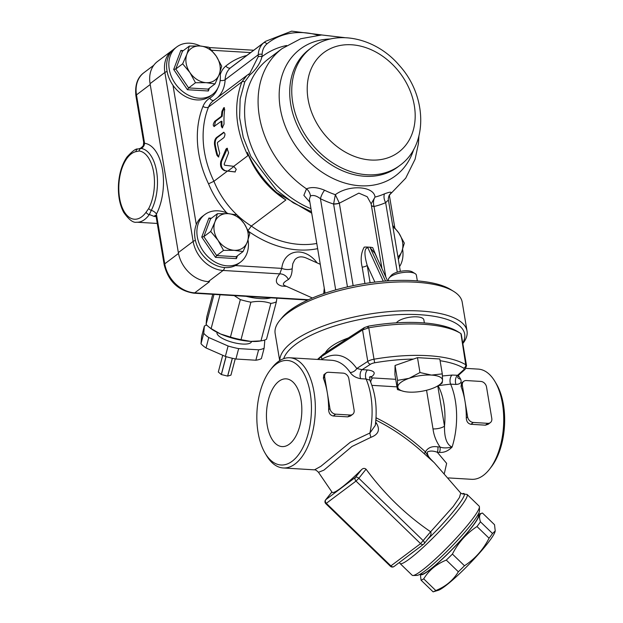 <?xml version="1.0" encoding="UTF-8"?>
<svg xmlns="http://www.w3.org/2000/svg" width="623" height="623" viewBox="0 0 623 623"><rect width="100%" height="100%" fill="white"/><g stroke="black" fill="none" stroke-linecap="round" stroke-linejoin="round"><path stroke-width="0.93" d="M222.738 355.274L218.323 371.993A6.51 2.001 -165.2 0 1 218.323 371.993L222.738 355.281M226.017 356.621L221.29 374.524L218.323 372.024M226.094 356.644L221.367 374.555A6.51 2.001 -165.2 0 1 221.29 374.524M232.309 358.264L227.605 376.09L221.367 374.555M232.379 358.28L227.683 376.097A6.51 2.001 -165.2 0 1 227.605 376.09M235.237 358.887L230.946 375.132L227.683 376.097M264.129 340.205A33.26 10.241 -165.2 0 1 264.767 340.906L264.136 348.179A33.26 10.241 -165.2 0 1 258.607 349.807L238.656 348.607A33.26 10.241 -165.2 0 1 228.096 346.006L208.775 337.534A33.26 10.241 -165.2 0 1 203.744 333.305L204.375 326.031A33.26 10.241 -165.2 0 1 206.735 325.066M251.552 341.443L251.497 341.653A17.833 5.49 -165.2 0 1 232.854 342.416A17.833 5.49 -165.2 0 1 217.014 332.557L217.069 332.339M203.744 333.305L200.995 343.717L201.626 336.451L204.375 326.031M208.775 337.534L206.026 347.953A33.26 10.241 -165.2 0 1 200.995 343.717M228.096 346.006L225.347 356.418L206.026 347.953M238.656 348.607L235.907 359.019A33.26 10.241 -165.2 0 1 225.347 356.418M258.607 349.807L255.858 360.226L235.907 359.019M264.136 348.179L261.387 358.591A33.26 10.241 -165.2 0 1 255.858 360.226M246.171 296.33A28.308 8.714 14.8 0 0 270.896 297.817M276.892 298.183L276.378 301.766A33.26 10.241 -165.2 0 1 270.849 303.401C264.666 301.236 258.015 300.831 250.898 302.202A33.26 10.241 -165.2 0 1 240.338 299.601L234.209 295.614M212.739 294.321L206.727 317.091L206.104 324.365L214.008 294.391M206.104 324.365A33.26 10.241 14.8 0 0 208.51 326.686A33.26 10.241 14.8 0 0 211.127 328.594L220.059 294.757M211.127 328.594L220.495 333.959A31.134 9.586 -165.2 0 1 210.013 327.908L208.51 326.686M220.495 333.959L230.455 337.066A33.26 10.241 14.8 0 0 241.015 339.667L250.695 341.396A31.134 9.586 -165.2 0 1 220.495 333.959M261.785 340.742L259.884 341.061A31.134 9.586 -165.2 0 1 250.695 341.396L260.967 340.867A33.26 10.241 14.8 0 0 261.785 340.742A33.26 10.241 14.8 0 0 266.496 339.239L276.378 301.766M230.455 337.066L240.338 299.601M241.015 339.667L250.898 302.202M260.967 340.867L270.849 303.401M173.443 49.505L157.533 61.451A29.725 23.23 53 0 0 150.073 83.653L164.877 72.486L193.146 241.428L178.342 252.595L150.073 83.653M178.342 252.595A29.725 23.23 53 0 0 208.3 281.627L223.104 270.46A4.244 2.204 -86.6 0 0 224.553 267.524M316.78 243.468A94.828 74.114 -127 0 1 251.342 226.04L285.887 199.983A94.828 74.114 -127 0 1 276.651 192.562C264.043 181.231 254.293 167.875 247.417 152.503L247.923 155.633C235.338 129.304 233.321 104.719 241.888 81.878L246.864 75.445L213.23 100.817A22.646 17.701 -127 0 0 208.526 107.039L241.888 81.878A2.827 1.62 -158.2 0 1 244.777 81.854L249.636 75.181C256.201 69.41 260.305 63.258 261.948 56.716A2.827 1.355 -173.8 0 0 258.093 56.895L249.846 73.366L248.086 74.604M285.887 199.983A76.427 59.73 -127 0 1 247.417 152.503M390.707 193.605A76.427 59.73 -127 0 1 388.877 195.949M249.636 75.181A2.827 1.23 -122.8 0 0 248.032 74.628A2.827 1.23 -122.8 0 0 247.993 74.659L246.864 75.445M276.651 192.562L311.71 213.183M311.469 211.727L293.293 202.825L276.557 190.155L250.874 156.482L243.235 137.255L239.598 117.716L240.143 98.948L244.777 81.854M233.75 166.325L236.257 169.37L234.964 171.948L224.63 170.702C221.188 169.144 219.919 166.037 220.815 161.388L226.009 149.037L227.06 148.243L228.602 152.884L224.155 164.184L224.584 165.22L233.75 166.325L247.923 155.633M247.837 230.829L251.342 226.04A76.427 59.73 -127 0 1 213.923 181.277L227.496 171.045M217.739 88.271A31.134 24.336 -127 0 1 209.741 98.208A26.89 21.018 53 0 0 202.973 106.416A4.244 2.399 22 0 0 208.526 107.039A94.828 74.114 -127 0 0 213.923 181.277L208.541 183.824A80.678 63.048 53 0 0 226.764 212.926M324.256 288.138L323.726 293.643L324.287 293.441M370.109 282.733L367.212 265.429C365.257 258.919 363.007 247.868 367.882 247.79L366.737 247.027L370.778 247.269L370.296 247.938L374.945 253.397M366.737 247.027L364.221 247.113C361.036 252.813 360.359 259.495 362.189 267.15L364.93 283.512M377.445 258.818L372.702 247.627L370.778 247.269M397.279 272.165L385.645 202.646L387.693 200.629M371.433 205.66A5.662 1.962 170.5 0 0 374.018 206.478L373.956 206.291C373.076 202.639 373.434 199.562 375.03 197.07C373.901 185.934 348.927 184.447 335.353 194.68L333.601 204.048A5.662 1.962 170.5 0 0 339.34 203.184L358.856 193.13L367.196 196.72L371.121 203.799L381.969 268.63M374.906 282.11L367.212 265.429A5.662 1.962 -9.5 0 1 362.189 267.15M390.099 194.065L391.166 193.255A90.584 70.796 53 0 1 390.294 193.901A8.488 7.227 -127.2 0 0 390.2 193.971L390.294 193.901C392.365 191.658 390.426 191.635 384.492 193.839A88.458 69.137 -127 0 1 375.03 197.07L371.129 203.861M325.105 293.199L309.382 199.235L310.464 195.98C313.221 194.828 316.546 195.739 320.44 198.721A8.488 2.881 116.1 0 1 324.599 190.233C317.341 187.235 311.313 186.783 306.508 188.855L303.86 195.326L309.88 202.226M333.601 203.853A5.662 1.892 171.9 0 0 339.333 203.114L335.353 194.68A88.458 69.137 -127 0 1 324.599 190.233M385.808 276.962L374.018 206.478A96.316 75.274 53 0 0 385.645 202.646A8.488 5.21 66.1 0 1 384.492 193.839M310.464 195.98A8.488 6.331 62.6 0 0 306.508 188.855A90.584 70.796 53 0 1 282.063 48.625L300.691 38.751L321.647 34.958L344.574 37.629M371.409 205.551A5.662 1.814 170.7 0 0 373.956 206.291M312.388 298.004L284.485 285.482C282.18 284.283 283.473 282.297 288.379 279.54C290.793 277.453 292.055 273.855 292.171 268.747L292.802 263.7L294.741 259.846C297.568 256.59 301.462 256.006 306.415 258.093M308.486 299.718L194.711 292.865L209.515 281.697L208.3 281.627M292.171 268.747A8.488 4.197 8.4 0 1 281.76 268.381L279.766 273.871C274.681 280.109 275.327 284.166 281.705 286.05L286.44 286.354M288.379 279.54A8.488 7.344 41.1 0 0 279.766 273.871L223.104 270.46A29.725 23.23 53 0 1 193.146 241.428A4.244 1.472 -9.5 0 1 195.42 240.439M214.522 126.337C212.778 125.986 212.848 124.304 214.74 121.29L221.445 116.236A94.828 74.114 -127 0 1 221.944 111.377L223.696 107.826L224.693 109.305A94.828 74.114 53 0 0 224.039 124.109L222.232 127.879L221.29 126.181A94.828 74.114 -127 0 1 221.227 121.275L213.969 126.539M214.367 126.438L215.496 121.337L222.193 116.275A93.98 73.452 -127 0 1 222.707 111.424L224.467 107.872L223.696 107.818L224.218 107.615M218.805 156.934L217.668 155.298A93.98 73.452 -127 0 1 215.262 144.723C214.935 141.499 215.605 139.108 217.271 137.551L223.976 132.489L223.252 132.45C225.23 132.808 225.479 134.506 223.992 137.551L217.598 142.371L217.388 143.181A94.828 74.114 53 0 0 219.685 153.18L218.447 156.988L216.936 155.252A94.828 74.114 -127 0 1 214.538 144.676C214.211 141.46 214.88 139.061 216.547 137.504L223.828 132.247M222.613 127.801L222.022 126.228A93.98 73.452 -127 0 1 221.967 121.321L221.227 121.275M221.445 116.236L222.193 116.275M235.292 171.94L225.394 170.749C221.944 169.183 220.659 166.084 221.554 161.427L227.473 148.344M227.893 171.045L234.092 166.364M155.875 215.488A5.662 2.936 -86.6 0 1 155.968 215.496L155.034 215.34L156.202 217.053L156.428 214.117A42.457 22.039 -86.6 0 0 162.486 169.666A42.457 22.039 -86.6 0 0 144.575 143.298L143.672 142.2L135.907 95.81C134.802 85.063 137.481 77.353 143.936 72.689A29.725 23.23 -127 0 0 136.476 94.891A4.244 1.472 170.5 0 0 135.907 95.81M150.213 84.526L136.476 94.891L144.575 143.298A5.662 4.836 -83.1 0 1 140.946 148.422L137.831 148.998A2.827 2.399 -102.1 0 1 137.878 148.99M307.785 300.045L193.792 293.176A4.244 2.204 -86.6 0 0 194.711 292.865A29.725 23.23 -127 0 1 164.745 263.833L156.428 214.117A5.662 3.138 27.3 0 0 151.311 210.34A37.123 19.266 -86.6 0 0 156.607 171.481A37.123 19.266 -86.6 0 0 140.946 148.422A2.827 2.422 96.9 0 0 139.131 150.984A34.452 17.88 93.4 0 1 153.663 172.384A34.452 17.88 93.4 0 1 148.749 208.456L146.14 212.147A33.969 17.631 93.4 0 1 119.585 198.091A33.969 17.631 93.4 0 1 136.009 151.623A2.827 2.399 -102.1 0 1 137.831 148.998C135.884 148.508 132.255 151.202 126.944 157.066C122.108 164.137 119.297 173.108 118.51 183.972C117.895 195.054 119.593 204.476 123.619 212.233C128.797 219.67 133.158 222.995 136.71 222.209A36.796 19.103 -86.6 0 0 149.356 214.53L151.311 210.34A2.827 1.565 27.3 0 1 148.749 208.456M149.364 214.522L154.208 216.438L156.054 216.547M149.356 214.53A2.827 1.869 -144.4 0 1 146.14 212.147M200.326 46.016A29.725 23.23 53 0 0 176.706 46.982A29.725 23.23 53 0 0 171.668 77.221A29.725 23.23 53 0 0 199.204 98.216A29.725 23.23 53 0 0 212.505 94.439A29.725 23.23 53 0 0 219.974 72.323M212.505 94.439L210.247 96.144A29.725 23.23 -127 0 1 172.984 85.273A29.725 23.23 -127 0 1 174.448 48.687L176.706 46.982M206.135 82.664A19.811 15.489 53 0 0 219.241 74.378A19.811 15.489 53 0 0 216.173 56.047A19.811 15.489 53 0 0 199.999 45.993A19.811 15.489 53 0 0 186.884 54.279A19.811 15.489 53 0 0 189.953 72.618A19.811 15.489 53 0 0 206.135 82.664L195.49 82.742L189.953 72.618L182.664 63.819L186.884 54.279L189.353 46.071L199.999 45.993L208.876 47.247L216.173 56.047L221.702 66.17L219.241 74.378L215.013 83.918L206.135 82.664M208.137 89.105L188.613 87.929L187.43 89.728L208.347 90.989L208.137 89.105L215.013 83.918M195.49 82.742L188.613 87.929L175.787 69.005L182.477 51.257L189.353 46.071M182.477 51.257L180.857 50.44L173.685 69.457L175.787 69.005L182.664 63.819M228.376 213.65A29.725 23.23 53 0 0 204.757 214.624A29.725 23.23 53 0 0 198.55 222.87A29.725 23.23 53 0 0 202.849 250.563A29.725 23.23 53 0 0 227.263 265.85A29.725 23.23 53 0 0 240.556 262.081A29.725 23.23 53 0 0 248.032 239.956M240.556 262.081L238.298 263.778A29.725 23.23 -127 0 1 235.369 265.585A29.725 23.23 -127 0 1 204.671 257.361A29.725 23.23 -127 0 1 196.292 224.576A29.725 23.23 -127 0 1 202.498 216.321L204.757 214.624M234.186 250.306A19.811 15.489 53 0 0 247.292 242.02A19.811 15.489 53 0 0 244.224 223.68A19.811 15.489 53 0 0 228.049 213.634A19.811 15.489 53 0 0 214.943 221.92A19.811 15.489 53 0 0 218.011 240.252A19.811 15.489 53 0 0 234.186 250.306L223.54 250.384L218.011 240.252L210.714 231.46L214.943 221.92L217.404 213.712L228.049 213.634L236.927 214.888L244.224 223.68L249.753 233.812L247.292 242.02L243.063 251.56L234.186 250.306M236.187 256.738L216.672 255.562L215.488 257.361L236.405 258.623L236.187 256.738L243.063 251.56M223.54 250.384L216.672 255.562L203.838 236.639L210.535 218.891L217.404 213.712M210.535 218.891L208.907 218.073L201.743 237.09L203.838 236.639L210.714 231.46M399.553 266.605A29.725 23.23 53 0 0 402.606 249.27M397.926 256.863A19.811 15.489 53 0 0 401.866 251.326A19.811 15.489 53 0 0 398.798 232.994A19.811 15.489 53 0 0 392.903 226.865M392.661 225.401L398.798 232.994L404.327 243.118L401.866 251.326L398.354 259.402M492.513 533.498L495.23 530.952L495.028 531.723A41.757 5.101 134.1 0 1 469.524 563.815A41.757 5.101 134.1 0 1 438.257 590.316L433.117 591.85A46.709 5.708 -45.9 0 0 435.789 590.549C445.655 586.57 453.178 580.309 458.357 571.782A46.709 5.708 -45.9 0 0 464.478 565.762C475.022 558.854 483.214 549.673 489.063 538.217A46.709 5.708 -45.9 0 0 492.513 533.498L480.45 521.809A46.709 5.708 134.1 0 1 476.992 526.528C466.456 533.436 458.263 542.617 452.415 554.073A46.709 5.708 134.1 0 1 446.286 560.093C436.419 564.08 428.897 570.333 423.718 578.86A46.709 5.708 134.1 0 1 421.047 580.161L420.307 574.071M495.23 530.952L494.53 524.722L482.459 513.033L478.23 514.294M482.459 513.033C479.445 513.679 478.776 516.607 480.45 521.809M433.117 591.85L421.047 580.161M435.789 590.549L423.718 578.86M458.357 571.782L446.286 560.093M464.478 565.762L452.415 554.073M489.063 538.217L476.992 526.528M420.432 574.001A41.757 5.101 -45.9 0 0 453.38 548.17A41.757 5.101 -45.9 0 0 478.16 514.427M477.942 514.816L478.277 515.143A41.048 5.015 134.1 0 1 453.318 548.108A41.048 5.015 134.1 0 1 421.156 574.095L420.821 573.775M403.821 391.408L397.419 389.554L394.927 374.664L395.052 365.483L417.488 357.649L439.799 358.988L442.291 373.886L442.54 380.341A22.646 7.842 170.5 0 0 431.451 375.085A22.646 7.842 170.5 0 0 409.077 378.325A22.646 7.842 170.5 0 0 397.801 386.836A22.646 7.842 170.5 0 0 403.821 391.408A22.646 7.842 170.5 0 0 408.89 392.101A22.646 7.842 170.5 0 0 431.264 388.853A22.646 7.842 170.5 0 0 438.179 385.653A22.646 7.842 170.5 0 0 442.54 380.341L442.166 383.059L438.179 385.653M417.488 357.649L419.98 372.538L431.451 375.085L442.291 373.886M395.052 365.483L397.544 380.373L409.077 378.325L419.98 372.538M397.419 389.554L397.544 380.373M415.105 273.606L412.364 271.924A11.549 3.995 170.5 0 0 401.368 271.207A11.549 3.995 170.5 0 0 391.197 275.467L389.157 277.951A14.15 4.898 -9.5 0 1 401.617 272.726A14.15 4.898 -9.5 0 1 415.105 273.606A14.15 4.898 -9.5 0 1 416.39 275.226L417.34 280.903M388.627 280.833L388.464 279.898A14.15 4.898 -9.5 0 1 389.157 277.951M424.372 322.94L423.85 319.833A14.15 4.898 170.5 0 0 413.15 316.866A14.15 4.898 170.5 0 0 397.817 321.437A14.15 4.898 170.5 0 0 396.415 322.823M325.315 352.883A50.245 17.389 -9.5 0 1 348.319 337.97M462.827 343.569A94.828 32.824 170.5 0 0 467.032 331.015A94.828 32.824 170.5 0 0 370.615 313.883A94.828 32.824 170.5 0 0 279.813 360.546M283.706 358.661A92.002 31.843 -9.5 0 1 389.079 315.277A92.002 31.843 -9.5 0 1 462.749 343.102M279.688 360.624L275.148 333.507A94.828 32.824 -9.5 0 1 279.75 320.456A94.828 32.824 -9.5 0 1 363.264 285.482A94.828 32.824 -9.5 0 1 453.614 291.362A94.828 32.824 -9.5 0 1 462.211 302.202L467.032 331.015M453.614 291.362L450.639 289.531A92.002 31.843 170.5 0 0 362.983 283.823A92.002 31.843 170.5 0 0 281.97 317.761L279.75 320.456M457.446 331.436L458.785 332.261L457.446 331.436A92.002 31.843 170.5 0 0 368.699 326.094L364.284 327.62L323.36 354.152L317.481 359.432M318.197 359.471L321.375 356.621L362.531 329.949L367.788 361.379L356.769 368.52A5.662 3.746 -33.5 0 1 350.165 372.461C352.416 375.762 355.928 377.842 360.701 378.706L366.098 379.033L369.797 380.092L369.906 376.783L369.408 377.226A5.662 4.423 -127 0 1 369.494 377.156M323.36 354.152L321.375 356.621L321.865 359.697M368.754 327.784A94.828 32.824 -9.5 0 1 460.49 333.305L461.238 334.068L466.534 365.717A8.488 2.936 170.5 0 0 465.747 364.743A94.828 32.824 170.5 0 0 374.018 359.214L368.754 327.784L362.531 329.949M460.911 333.57L465.747 364.743A2.827 2.461 -58.7 0 1 463.66 368.154A5.662 1.962 -9.5 0 1 463.652 369.844A2.827 2.328 48.1 0 0 465.108 369.33L466.534 365.717M458.785 332.261L460.623 333.391M367.547 327.947L368.699 326.094M438.031 385.66L450.624 384.126L456.02 384.446C460.467 384.15 461.993 382.374 460.623 379.111L458.341 375.412M465.108 369.33L458.45 375.311L452.088 375.062A5.662 2.936 -86.6 0 0 450.624 384.126A55.198 28.65 -86.6 0 1 452.096 447.065C446.823 444.806 444.285 437.837 444.495 426.14A8.488 2.936 -9.5 0 1 433.016 428.897C433.803 435.306 436.139 441.341 440.033 447.01A5.662 2.936 93.4 0 1 439.472 452.384C443.989 452.765 448.202 450.997 452.096 447.065C446.893 448.194 442.867 448.178 440.025 447.01L437.844 446.878A5.662 2.936 93.4 0 1 437.291 452.251L439.472 452.384M403.167 559.625L416.351 549.681M427.861 539.066C451.013 516.849 471.424 489.951 462.157 493.86L467.063 494.421A48.119 5.88 -45.9 0 1 437.798 533.07A48.119 5.88 -45.9 0 1 400.091 563.542L399.351 562.507M375.856 420.104L376.128 420.221C393.315 428.858 409.404 440.056 424.395 453.824L434.27 462.702L460.716 493.066L459.455 497.489L453.225 506.499L430.641 531.777C431.466 533.584 430.937 535.5 429.045 537.524M413.104 552.064L407.715 556.199M366.059 469.205C384.383 494.062 405.908 514.91 430.633 531.762L420.58 543.638L390.403 566.26L325.829 503.695L356.013 481.081L420.58 543.638A2.827 2.212 53 0 0 423.679 544.152A2.827 2.212 53 0 0 423.998 543.848A2.827 1.729 -141.4 0 0 424.185 543.661A2.827 1.729 -141.4 0 0 423.391 540.826L358.817 478.269L366.059 469.205C364.587 468.013 363.092 468.161 361.566 469.641L355.39 477.374L325.782 499.708L331.927 492.03M369.797 380.085C375.591 393.292 377.421 408.4 375.295 425.408L369.914 433.001L350.282 442.268L320.806 466.354L314.459 469.851C315.269 469.633 316.616 470.451 318.478 472.312L332.09 492.256A44.249 5.412 -45.9 0 0 361.566 469.641M467.063 494.421L479.165 506.149A48.119 5.88 134.1 0 1 479.43 506.92A48.119 5.88 134.1 0 1 449.907 544.806A48.119 5.88 134.1 0 1 412.971 575.512A48.119 5.88 134.1 0 1 412.192 575.27L400.091 563.542M412.971 575.512L416.912 575.418A45.292 5.537 -45.9 0 0 451.675 546.519A45.292 5.537 -45.9 0 0 479.469 510.86L479.43 506.92M352.688 414.326L350.476 415.993L347.735 416.873L333.25 416C330.322 415.354 328.78 413.236 328.625 409.646A55.198 28.65 -86.6 0 0 327.332 392.926A55.198 28.65 -86.6 0 0 323.368 378.216L323.913 374.649L326.125 372.982A5.662 4.423 -127 0 1 328.656 372.266L343.148 373.138A5.662 4.423 -127 0 1 348.849 378.667L354.113 410.098A5.662 4.423 -127 0 1 352.688 414.326A5.662 4.423 -127 0 1 350.157 415.043L335.665 414.17A5.662 4.423 -127 0 1 329.956 408.641L324.7 377.211A5.662 4.423 -127 0 1 326.125 372.982M490.356 422.62L488.144 424.286L485.403 425.166L470.91 424.294C467.99 423.648 466.448 421.53 466.292 417.94A55.198 28.65 -86.6 0 0 464.999 401.22A55.198 28.65 -86.6 0 0 461.036 386.509L461.573 382.943L463.785 381.276A5.662 4.423 -127 0 1 466.323 380.552L480.816 381.432A5.662 4.423 -127 0 1 486.516 386.961L491.781 418.391A5.662 4.423 -127 0 1 490.356 422.62A5.662 4.423 -127 0 1 487.825 423.336L473.332 422.464A5.662 4.423 -127 0 1 467.624 416.935L462.367 385.505A5.662 4.423 -127 0 1 463.785 381.276M318.478 472.312L323.921 470.131L351.972 446.489L371.004 437.276C378.27 434.511 380.194 430.01 376.775 423.78L375.685 422.028M424.395 453.824A5.662 0.841 132.1 0 1 425.416 451.862C427.144 455.039 429.769 458.333 433.297 461.744C429.107 458.201 427.144 454.946 427.409 451.971C429.948 450.678 433.242 450.772 437.291 452.251L446.636 463.364L444.378 473.348M376.128 420.221A5.662 1.994 114.9 0 1 376.183 417.854L376.012 417.823M376.775 423.78A5.662 3.707 -28.3 0 1 375.544 423.344M371.004 437.276A5.662 2.414 75 0 1 369.914 433.001A55.198 28.65 93.4 0 0 366.098 379.033A5.662 2.936 -86.6 0 1 367.554 369.969L362.158 369.649L356.769 368.52C346.84 354.697 335.19 351.598 321.811 359.245L321.367 359.666M265.164 453.264A52.371 27.178 93.4 0 1 270.164 370.194A52.371 27.178 93.4 0 1 309.086 387.483A52.371 27.178 93.4 0 1 292.249 461.176A52.371 27.178 93.4 0 1 265.164 453.264L266.551 455.6A55.198 28.65 -86.6 0 0 283.231 467.966L314.374 469.843M289.391 444.121A33.93 17.615 93.4 0 1 282.429 446.605A33.93 17.615 93.4 0 1 266.558 411.663A33.93 17.615 93.4 0 1 286.51 378.877A33.93 17.615 93.4 0 1 301.773 407.06A33.93 17.615 93.4 0 1 289.391 444.121M331.319 360.265L331.561 360.273C338.795 360.834 345.002 364.899 350.165 372.461M283.231 467.966A55.198 28.65 -86.6 0 0 295.1 463.94A55.198 28.65 -86.6 0 0 315.222 403.143A55.198 28.65 -86.6 0 0 289.874 357.766A55.198 28.65 -86.6 0 0 278.006 361.792A55.198 28.65 -86.6 0 0 271.823 368.045L270.164 370.194M489.67 469.033L491.329 466.884A52.371 27.178 -86.6 0 0 496.336 383.815L494.942 381.478A55.198 28.65 93.4 0 1 489.67 469.033A55.198 28.65 93.4 0 1 483.487 475.287A55.198 28.65 93.4 0 1 471.619 479.313L448.428 477.919M465.942 368.372L478.262 369.112A55.198 28.65 93.4 0 1 494.942 381.478M463.652 369.844L457.484 375.389A5.662 2.936 -86.6 0 0 456.02 384.446M458.45 375.303L457.695 377.429A5.662 3.995 151.2 0 0 457.71 377.468A5.662 3.995 151.2 0 0 460.623 379.111M369.789 376.97A5.662 4.423 -127 0 1 371.947 376.494C376.019 373.045 374.555 370.864 367.554 369.969M370.514 364.237A5.662 1.962 -9.5 0 1 374.664 362.788L374.018 359.214A8.488 2.936 170.5 0 0 367.788 361.379A2.827 2.079 -123 0 0 370.514 364.237L362.158 369.649A5.662 2.936 -86.6 0 0 360.701 378.706M308.074 99.189A62.277 48.672 53 0 0 396.127 153.897A62.277 48.672 53 0 0 379.423 54.092A62.277 48.672 53 0 0 308.074 99.189M292.771 102.865A73.6 57.518 53 0 0 335.992 164.908A73.6 57.518 53 0 0 399.888 165.407C428.64 144.785 426.88 95.467 399.335 65.446C376.113 37.816 335.836 28.588 311.243 47.893A73.6 57.518 53 0 0 292.771 102.865M311.243 47.893L309.21 49.419A73.6 57.518 53 0 0 290.739 104.399A73.6 57.518 53 0 0 333.959 166.442A73.6 57.518 53 0 0 397.856 166.933L399.888 165.407M330.502 38.992A79.261 61.942 53 0 0 280.272 108.363A79.261 61.942 53 0 0 377.515 184.268A79.261 61.942 53 0 0 413.734 149.325M172.337 50.284A29.725 23.23 53 0 0 164.877 72.486A4.244 1.472 170.5 0 1 167.096 71.505M211.656 50.245L250.633 52.589M196.292 224.576L172.984 85.273M217.614 97.515A35.386 27.653 53 0 0 225.121 79.744A22.646 17.701 -127 0 1 230.596 67.775A80.678 63.048 -127 0 1 232.41 66.334L265.546 41.344A80.678 63.048 53 0 0 263.724 42.785A22.646 17.701 53 0 0 258.257 54.746A35.386 27.653 -127 0 1 258.093 56.895M220.168 80.46A4.244 1.916 -177.7 0 0 225.121 79.744L258.257 54.746A2.827 1.277 -177.7 0 1 262.119 54.396A19.811 15.489 -127 0 1 266.901 43.929A77.844 60.836 -127 0 1 317.94 35.168M266.901 43.929A2.827 1.768 -129.7 0 0 263.724 42.785L230.596 67.775A4.244 2.648 -129.7 0 1 225.822 66.061A26.89 21.018 53 0 0 220.269 74.604M286.588 45.502A96.246 75.219 53 0 0 261.948 56.716A38.213 29.865 53 0 0 262.119 54.396M213.86 100.342A4.244 2.64 58 0 1 209.741 98.208M202.973 106.416A99.073 77.431 53 0 0 208.541 183.824M246.84 55.455A84.923 66.365 53 0 0 225.822 66.061M248.639 231.398A99.073 77.431 53 0 0 317.644 248.647M324.295 293.472L324.217 293.028A8.488 2.936 -9.5 0 1 324.84 291.634M370.296 247.938L385.559 281.051M383.293 281.238L367.882 247.79M310.97 208.736A90.584 70.796 -127 0 1 248.32 137.356A90.584 70.796 -127 0 1 268.202 59.092A90.584 70.796 -127 0 1 268.583 58.796L282.063 48.625M335.696 289.913L320.44 198.721A96.316 75.274 53 0 0 333.601 204.048L347.463 286.907M353.14 285.669L339.34 203.184M317.091 262.883C304.694 246.085 283.932 249.309 281.76 268.381L235.369 265.585M221.944 111.377L222.707 111.424M221.29 126.181L222.022 126.228M214.74 121.29L215.496 121.337M216.936 155.252L217.668 155.298M214.538 144.676L215.262 144.723M216.547 137.504L217.271 137.551M220.815 161.388L221.554 161.427M225.954 149.162L226.679 149.209M224.63 170.702L225.394 170.749M178.497 253.46L164.745 263.833A4.244 1.472 -9.5 0 0 164.184 264.752C168.28 281.191 178.155 290.661 193.792 293.176M155.376 215.574A5.662 2.936 -86.6 0 0 154.208 216.438M136.009 151.623L139.131 150.984M173.685 69.457L187.43 89.728M183.364 50.588L180.857 50.44M208.347 90.989L209.429 88.131M201.743 237.09L215.488 257.361M211.423 218.229L208.907 218.073M236.405 258.623L237.48 255.773M364.284 327.62L363.225 329.466M374.664 362.788A92.002 31.843 -9.5 0 1 413.392 359.082M440.087 360.717A92.002 31.843 -9.5 0 1 463.66 368.154M438.062 385.723A46.709 24.242 93.4 0 1 444.495 426.14L437.759 385.91M426.553 390.255L433.016 428.897M435.874 386.938A8.488 2.936 170.5 0 0 437.393 386.128M407.94 556.028L394.071 566.486A2.827 2.212 -127 0 1 390.971 565.972L326.405 503.415A2.827 2.212 -127 0 1 325.782 499.708A2.827 1.729 -141.4 0 0 325.588 499.895L331.903 491.999M358.817 478.269A2.827 1.729 -141.4 0 0 355.39 477.374A2.827 2.212 53 0 0 356.013 481.081L358.817 478.269M328.625 409.646L329.956 408.641M335.665 414.17L333.25 416M350.157 415.043L347.735 416.873M324.7 377.211L323.368 378.216M466.292 417.94L467.624 416.935M473.332 422.464L470.91 424.294M487.825 423.336L485.403 425.166M462.367 385.505L461.036 386.509M371.931 385.357L396.976 386.86M437.844 446.878C432.082 445.936 427.939 447.594 425.416 451.862C410.16 437.821 393.752 426.49 376.183 417.854L376.051 417.083M395.706 379.306L372.671 377.92A2.827 0.981 -9.5 0 1 371.666 376.705L371.947 376.494M452.088 375.062L442.416 375.965M372.671 377.92A5.662 2.936 -86.6 0 0 370.701 382.133M369.743 377.055A5.662 4.423 -127 0 1 371.666 376.705M389.375 195.342L394.803 227.784M209.18 47.558L253.74 50.245M321.826 34.95L291.657 31.15L265.546 41.344M246.895 75.43L249.846 73.366M324.217 293.028L324.544 289.866M388.425 200.092L400.355 271.394M374.664 252.79L387.623 280.895M374.688 252.829L374.89 253.273M391.166 193.255L405.698 178.178L415.089 159.231L418.446 143.454L418.905 136.172M390.2 193.971L389.289 195.131C388.425 197.289 388.137 198.939 388.417 200.092M320.269 264.308L306.423 258.093M153.772 65.267L143.936 72.689M156.194 217.053L164.184 264.752M139.622 148.476C139.98 149.099 143.975 145.455 143.415 145.042L143.672 142.2M136.71 222.209L157.269 223.447M460.716 493.066L462.25 493.852M409.817 554.61L423.679 544.152A2.827 2.827 0 0 0 424.185 543.661L429.457 537.065M390.403 566.26A2.827 2.827 0 0 0 394.071 566.486M325.588 499.895A2.827 2.827 0 0 0 325.829 503.695M331.545 360.273L289.874 357.766"/></g></svg>

